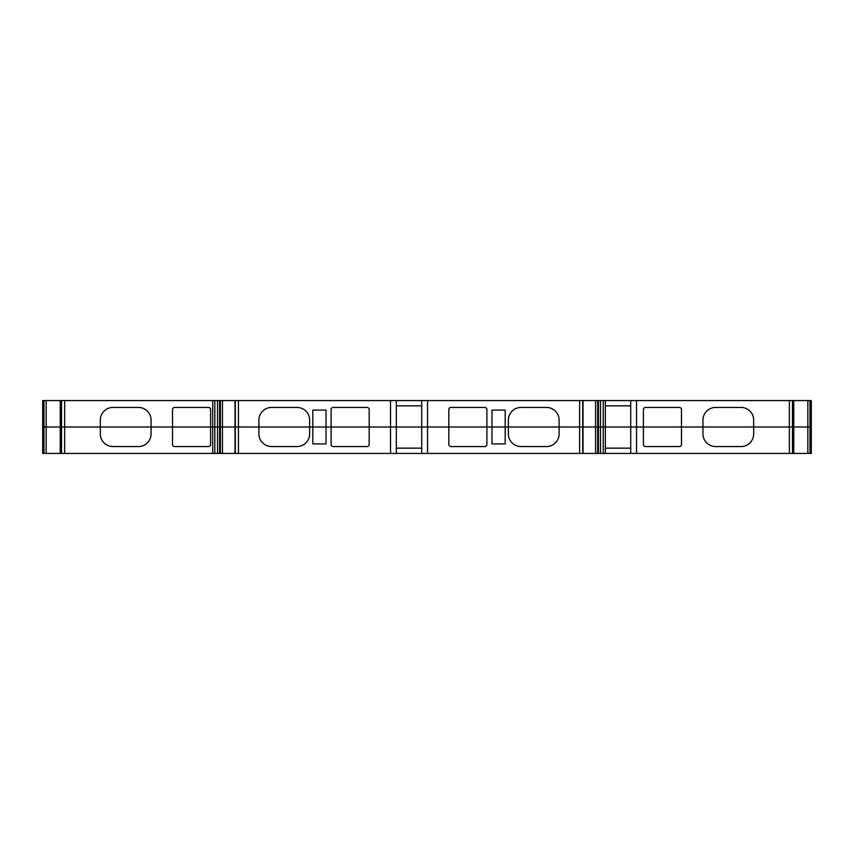 <?xml version="1.0" encoding="UTF-8"?>
<svg xmlns="http://www.w3.org/2000/svg" width="854" height="854" viewBox="0 0 854 854"><rect width="100%" height="100%" fill="white"/><g stroke="black" fill="none" stroke-linecap="round" stroke-linejoin="round"><path stroke-width="1.28" d="M43.981 453.431L43.981 400.569L42.7 400.569L42.7 427L43.981 427L42.7 427L42.7 453.431L421.716 453.431L421.716 427L448.83 427L448.83 409.557A2.114 2.114 90 0 1 450.944 407.443L484.784 407.443A2.114 2.114 90 0 1 486.897 409.557L486.897 427L491.968 427L491.968 410.08L505.184 410.08L505.184 427L508.354 427L508.354 420.125A12.682 12.682 90 0 1 521.036 407.443L546.411 407.443A12.682 12.682 90 0 1 559.103 420.125L559.103 427L598.451 427L598.451 400.569L811.3 400.569L811.3 427L810.019 427L811.3 427L811.3 453.431L810.019 453.431L810.019 400.569M421.716 453.431L600.533 453.431L600.533 427L597.693 427L597.693 400.569L598.451 400.569M598.451 453.431L598.451 427L605.347 427L605.347 400.569M630.722 453.431L630.722 427L605.347 427L605.347 453.431L810.019 453.431M600.533 400.569L600.533 427L643.414 427L643.414 409.557A2.114 2.114 90 0 1 645.528 407.443L679.357 407.443A2.114 2.114 90 0 1 681.471 409.557L681.471 427L643.414 427L643.414 444.443A2.114 2.114 90 0 0 645.528 446.557L679.357 446.557A2.114 2.114 90 0 0 681.471 444.443L681.471 427L702.938 427L702.938 420.125A12.682 12.682 90 0 1 715.62 407.443L740.994 407.443A12.682 12.682 90 0 1 753.687 420.125L753.687 427L702.938 427L702.938 433.875A12.682 12.682 90 0 0 715.62 446.557L740.994 446.557A12.682 12.682 90 0 0 753.687 433.875L753.687 427L810.019 427L807.841 427L807.841 400.569M46.159 453.431L46.159 427L43.981 427L100.324 427L100.324 420.125A12.682 12.682 90 0 1 113.006 407.443L138.38 407.443A12.682 12.682 90 0 1 151.073 420.125L151.073 427L100.324 427L100.324 433.875A12.682 12.682 90 0 0 113.006 446.557L138.38 446.557A12.682 12.682 90 0 0 151.073 433.875L151.073 427L172.529 427L172.529 409.557A2.114 2.114 90 0 1 174.643 407.443L208.472 407.443A2.114 2.114 90 0 1 210.586 409.557L210.586 427L172.529 427L172.529 444.443A2.114 2.114 90 0 0 174.643 446.557L208.472 446.557A2.114 2.114 90 0 0 210.586 444.443L210.586 427L217.524 427L217.524 400.569L597.693 400.569M219.606 453.431L219.606 427L214.813 427L214.813 400.569L217.524 400.569M217.524 453.431L217.524 427L258.901 427L258.901 420.125A12.682 12.682 90 0 1 271.593 407.443L296.968 407.443A12.682 12.682 90 0 1 309.65 420.125L309.65 427L258.901 427L258.901 433.875A12.682 12.682 90 0 0 271.593 446.557L296.968 446.557A12.682 12.682 90 0 0 309.65 433.875L309.65 427L312.82 427L312.82 410.08L326.036 410.08L326.036 427L312.82 427L312.82 443.92L326.036 443.92L326.036 427L331.106 427L331.106 409.557A2.114 2.114 90 0 1 333.231 407.443L367.06 407.443A2.114 2.114 90 0 1 369.174 409.557L369.174 427L331.106 427L331.106 444.443A2.114 2.114 90 0 0 333.231 446.557L367.06 446.557A2.114 2.114 90 0 0 369.174 444.443L369.174 427L396.341 427L396.341 400.569M390.534 453.431L390.534 427L421.716 427L396.341 427L396.341 453.431M427.534 453.431L427.534 427L486.897 427L448.83 427L448.83 444.443A2.114 2.114 90 0 0 450.944 446.557L484.784 446.557A2.114 2.114 90 0 0 486.897 444.443L486.897 427L505.184 427L505.184 443.92L491.968 443.92L491.968 427L559.103 427L559.103 433.875A12.682 12.682 90 0 1 546.411 446.557L521.036 446.557A12.682 12.682 90 0 1 508.354 433.875L508.354 427L597.693 427L597.693 453.431M600.533 453.431L605.347 453.431M212.699 453.431L212.699 400.569L214.813 400.569M636.54 453.431L636.54 400.569M630.722 448.147L605.347 448.147M421.716 448.147L396.341 448.147M390.534 400.569L390.534 427L238.447 427L238.447 400.569M396.341 405.853L421.716 405.853M427.534 400.569L427.534 427L421.716 427L421.716 400.569M605.347 405.853L630.722 405.853M789.352 453.431L789.352 427L630.722 427L630.722 400.569M789.352 400.569L789.352 427L807.841 427L807.841 453.431M43.981 400.569L212.699 400.569M46.159 400.569L46.159 427L214.813 427L214.813 453.431M219.606 400.569L219.606 427L238.447 427L238.447 453.431M579.61 453.431L579.61 400.569M235.309 453.431L235.309 400.569M235.085 453.431L235.085 400.569M222.478 453.431L222.478 400.569M220.364 453.431L220.364 400.569M64.648 453.431L64.648 400.569M61.52 453.431L61.52 400.569M60.324 453.431L60.324 400.569M793.676 453.431L793.676 400.569M792.48 453.431L792.48 400.569M603.234 453.431L603.234 400.569M595.58 453.431L595.58 400.569M582.972 453.431L582.972 400.569M582.748 453.431L582.748 400.569M235.021 400.569L235.021 453.431M60.239 400.569L60.239 453.431M793.761 400.569L793.761 453.431M583.036 400.569L583.036 453.431"/></g></svg>
